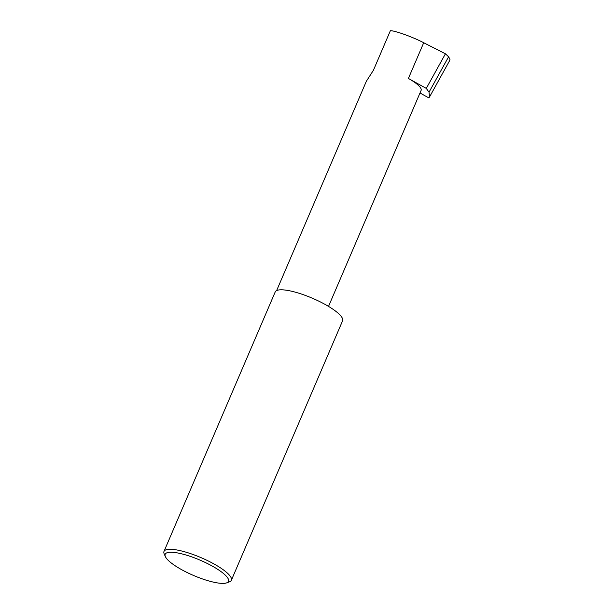 <?xml version="1.0" encoding="UTF-8"?>
<svg xmlns="http://www.w3.org/2000/svg" width="614" height="614" viewBox="0 0 614 614"><rect width="100%" height="100%" fill="white"/><g stroke="black" fill="none" stroke-linecap="round" stroke-linejoin="round"><path stroke-width="0.92" d="M276.638 290.575L366.366 81.232L373.404 70.295L390.374 30.7C394.917 30.57 413.245 37.193 423.706 42.742L445.426 53.802L448.596 56.803L429.025 92.184L429.516 96.997L428.81 97.887L419.999 92.983M169.003 552.331A34.445 8.335 -156.8 0 0 165.358 556.583A34.445 8.335 -156.8 0 0 191.177 574.428A34.445 8.335 -156.8 0 0 224.67 583.3A34.445 8.335 -156.8 0 0 226.681 582.863A34.445 8.335 -156.8 0 0 210.134 564.926A34.445 8.335 -156.8 0 0 169.003 552.331M165.358 556.583L164.191 553.905A36.64 8.865 23.2 0 1 163.999 551.418A36.64 8.865 23.2 0 1 168.067 549.376A36.64 8.865 23.2 0 1 207.847 560.759A36.64 8.865 23.2 0 1 231.355 580.291A36.64 8.865 23.2 0 1 229.421 581.865L226.681 582.863M163.999 551.418L275.21 291.942A36.64 8.865 23.2 0 1 279.278 289.9A36.64 8.865 23.2 0 1 319.057 301.282A36.64 8.865 23.2 0 1 342.574 320.815L231.355 580.291M328.528 306.401L421.097 90.419A26.962 6.524 -156.8 0 0 408.394 78.454L426.285 88.408L429.025 92.184M426.285 88.408L445.426 53.802M448.596 56.803L450.001 59.305L449.655 60.579L429.516 96.997M408.394 78.454L423.706 42.742"/></g></svg>

